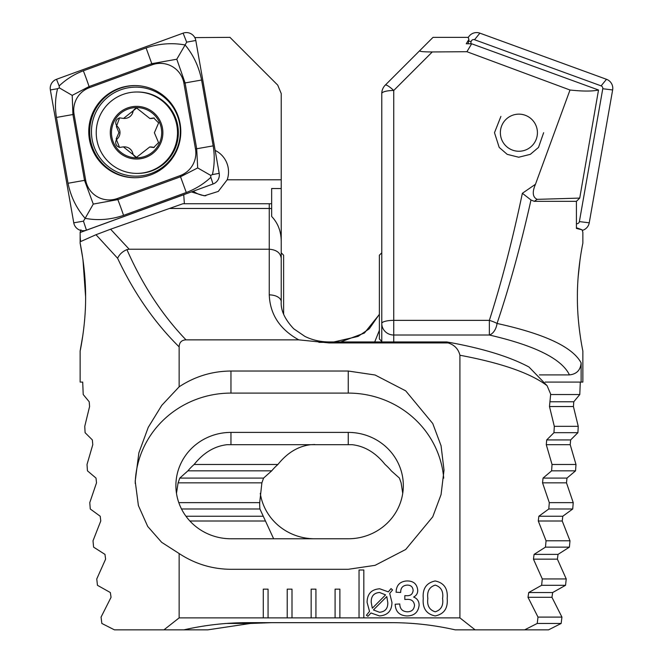 <?xml version="1.0" encoding="UTF-8"?>
<svg xmlns="http://www.w3.org/2000/svg" width="663" height="663" viewBox="0 0 663 663"><rect width="100%" height="100%" fill="white"/><g stroke="black" fill="none" stroke-linecap="round" stroke-linejoin="round"><path stroke-width="0.99" d="M193.273 191.217A23.943 23.909 -90 0 0 205.795 195.767M191.358 191.914L204.303 195.817L218.284 191.416L227.185 179.797A23.943 23.909 -90 0 0 215.152 150.393M80.14 350.959L80.14 382.079L82.701 382.079L83.215 394.535L89.215 401.778L89.58 406.543L84.756 426.334L85.096 432.682L92.356 439.925L92.787 444.691L87.019 464.481L87.45 470.838L96.011 478.081L96.508 482.846L89.77 502.637L90.276 508.993L100.212 516.237L100.768 521.002L93.011 540.793L93.599 547.141L104.969 554.384L105.608 559.158L96.765 578.948L97.444 585.296L110.34 592.54L111.052 597.305L101.066 617.096L101.837 623.452L114.434 629.85L163.943 629.85L179.143 617.883L179.143 553.539C194.955 563.923 212.226 569.177 230.956 569.302L348.257 569.302L375.067 565.34L405.715 549.478L432.748 516.817L441.069 494.573L444.011 470.166L441.069 445.768L432.748 423.516L405.715 390.863L375.067 375.001L348.257 371.031L230.956 371.031C212.226 371.156 194.955 376.41 179.143 386.802L179.143 346.873C154.52 322.591 134.009 293.054 117.608 258.263L95.994 234.719L81.01 241.407C80.422 241.415 80.14 238.448 80.148 232.498L80.14 243.238C80.057 242.716 85.85 269.344 85.602 297.198C85.834 324.936 80.057 351.498 80.14 350.959L82.867 335.246M184.372 203.732L183.742 194.74L185.192 194.16M298.764 339.854C279.877 329.378 270.04 314.386 269.261 294.886L269.261 249.222C276.479 249.794 280.466 252.81 281.228 258.263L281.228 241.962C281.253 231.669 278.062 223.166 271.656 216.469L271.656 203.74L182.897 203.74L110.597 229.216L129.194 249.222L126.915 249.611C142.578 285.082 162.278 315.165 186.013 339.854L298.764 339.854L329.105 342.937L448.105 342.937C454.462 344.893 458.398 348.995 459.915 355.244L459.915 617.883L475.114 629.85L524.632 629.85L537.229 623.452L538 617.096L528.005 597.305L528.718 592.54L541.621 585.296L542.293 578.948L533.45 559.158L534.088 554.384L545.467 547.141L546.055 540.793L538.29 521.002L538.853 516.237L548.79 508.993L549.295 502.637L542.549 482.846L543.047 478.081L551.616 470.838L552.039 464.481L546.279 444.691L546.702 439.925L553.961 432.682L554.309 426.334L549.486 406.543L550.671 394.12L547.083 385.675C530.599 373.194 501.551 363.051 459.915 355.244M85.602 296.85L82.974 259.714M82.759 258.222L80.14 243.238M80.936 229.804L80.14 232.274M363.821 617.883L363.821 570.006L359.031 570.006L359.031 617.883L459.915 617.883M179.143 346.873C179.292 342.398 181.579 340.061 186.013 339.854M179.143 617.883L268.059 617.883L268.059 589.15L263.277 589.15L263.277 617.883M268.059 617.883L292.002 617.883L292.002 589.15L287.212 589.15L287.212 617.883M292.002 617.883L315.936 617.883L315.936 589.15L311.154 589.15L311.154 617.883M315.936 617.883L339.879 617.883L339.879 589.15L335.088 589.15L335.088 617.883M339.879 617.883L359.031 617.883M406.742 615.944C399.383 615.513 395.529 611.609 395.165 604.233L399.772 603.976C399.913 608.883 402.383 611.493 407.198 611.8C411.665 611.775 414.102 609.587 414.508 605.253C413.977 601.192 411.566 599.236 407.273 599.377L404.811 599.485L404.828 595.647L406.27 595.689C410.405 596.037 412.684 594.288 413.124 590.435C412.842 586.863 410.869 585.081 407.19 585.106C402.756 585.437 400.593 587.89 400.692 592.465L396.093 592.225C396.317 585.247 399.872 581.484 406.75 580.962C413.322 580.813 416.986 583.879 417.723 590.153C417.781 593.327 416.422 595.623 413.629 597.04C417.3 598.532 419.124 601.275 419.107 605.278C418.254 612.38 414.135 615.935 406.742 615.944M370.949 612.968L367.957 616.283L366.432 615.272L369.531 611.385L367.087 602.377C367.194 593.907 371.404 589.374 379.708 588.785L388.336 591.86L391.037 588.595L392.554 589.971L389.695 593.393L391.949 602.385C391.866 610.805 387.714 615.33 379.476 615.944L370.949 612.968M447.194 598.49C448.039 608.303 444.036 614.12 435.185 615.944C426.375 614.095 422.397 608.269 423.251 598.49C422.389 588.686 426.367 582.843 435.185 580.962C444.036 582.818 448.039 588.661 447.194 598.49M283.623 314.262L283.623 255.205L281.228 252.81L281.228 93.582L277.722 85.113L229.97 37.36L194.798 37.609M281.228 188.549L271.656 188.507L271.656 203.74L269.261 203.74L269.261 208.464L169.587 208.464M195.021 38.048L194.905 37.36M179.143 553.539L161.664 542.326L147.708 526.447L138.401 505.596L135.202 481.197L138.882 452.804L148.247 427.362L161.755 405.366L179.143 386.802M271.656 208.671A11.967 10.368 0 0 0 269.261 208.464L269.261 249.222L129.194 249.222M110.597 229.216L95.994 234.719M117.608 258.263C119.398 254.377 122.498 251.492 126.915 249.611M163.943 629.85L183.883 629.85C204.892 625.068 226.166 622.673 247.713 622.665L391.344 622.665C412.892 622.673 434.174 625.068 455.183 629.85L475.114 629.85M281.228 258.263L281.228 301.748A11.967 6.862 0 0 0 269.261 294.886M230.956 538.77L348.257 538.77A55.062 53.181 0 0 0 403.319 485.581A55.062 53.181 0 0 0 348.257 432.4L230.956 432.4A55.062 53.181 0 0 0 175.894 485.581A55.062 53.181 0 0 0 230.956 538.77M402.731 493.322L401.115 482.846L399.416 478.081L391.286 470.838A55.062 53.181 0 0 0 385.087 464.481C375.664 452.721 364.683 446.124 352.152 444.691L227.061 444.691C214.53 446.124 203.549 452.721 194.126 464.481A55.062 53.181 0 0 0 187.927 470.838L179.797 478.081L178.098 482.846L176.482 493.322M443.704 478.147A95.754 92.497 0 0 0 348.257 393.093L230.956 393.093A95.754 92.497 0 0 0 135.227 483.46M448.105 342.937L446.763 341.951L329.105 341.951C320.345 341.884 312.281 340.036 304.914 336.406L293.717 328.782C284.825 319.317 280.664 310.309 281.228 301.748M446.953 341.967C481.951 348.174 509.292 356.52 528.958 366.995L547.083 385.675M183.742 194.74L80.148 232.498M386.778 596.551L373.435 609.943L379.485 612.264C385.162 611.758 387.938 608.559 387.805 602.659L386.778 596.551M372.308 608.236L385.576 594.885L379.534 592.465C373.758 593.012 370.99 596.31 371.23 602.36L372.308 608.236M435.218 585.106C429.326 587.004 426.873 591.462 427.85 598.49C426.873 605.493 429.326 609.927 435.218 611.8C441.127 609.943 443.58 605.51 442.586 598.49C443.58 591.454 441.127 586.987 435.218 585.106M158.548 142.628L154.388 132.749L158.614 122.904L153.7 117.964L149.896 118.52L136.653 108.036L123.542 118.428L119.58 117.848L116.398 126.525L118.926 132.641L116.166 138.907L119.522 147.435L123.384 146.871L136.528 157.355L149.73 146.971L153.642 147.542L158.548 142.628M149.896 118.52L150.965 118.52A8.627 8.619 -90 0 0 153.161 118.238L152.076 118.238M153.161 118.238A4.931 4.923 90 0 1 154.214 117.989M120.069 147.401A4.931 4.923 90 0 1 117.26 138.907A8.627 8.619 -90 0 0 117.484 126.525L116.398 126.525M96.226 132.567A40.7 40.642 -90 0 0 136.868 173.391A40.7 40.642 -90 0 0 177.51 132.824A40.7 40.642 -90 0 0 136.868 92A40.7 40.642 -90 0 0 96.226 132.567M136.669 106.362A26.329 26.296 -90 0 0 110.29 132.608A26.329 26.296 -90 0 0 136.503 159.029A26.329 26.296 -90 0 0 162.883 132.782A26.329 26.296 -90 0 0 136.669 106.362M136.868 173.391L137.713 173.391A40.7 40.642 -90 0 0 178.355 132.824A40.7 40.642 -90 0 0 137.713 92L136.868 92M111.483 132.617A25.136 25.103 -90 0 0 136.503 157.835A25.136 25.103 -90 0 0 161.689 132.774A25.136 25.103 -90 0 0 136.669 107.563A25.136 25.103 -90 0 0 111.483 132.617M117.484 126.525A4.931 4.923 90 0 1 120.136 117.881M123.542 118.428L124.619 118.428A8.627 8.619 -90 0 0 132.931 112.072L131.846 112.072M132.931 112.072A4.931 4.923 90 0 1 137.216 108.069M154.156 147.509A4.931 4.923 90 0 1 153.31 147.335A8.627 8.619 -90 0 0 150.808 146.962L149.73 146.962M137.092 157.322A4.931 4.923 90 0 1 132.857 153.543A8.627 8.619 -90 0 0 124.462 146.871L123.384 146.871M180.096 123.649A46.078 46.02 -90 0 0 134.78 85.568A46.078 46.02 -90 0 0 89.455 139.653A46.078 46.02 -90 0 0 134.78 177.734A46.078 46.02 -90 0 0 180.096 123.649M89.439 87.673A23.943 23.909 -90 0 0 74.074 114.326L85.668 180.154A23.943 23.909 -90 0 0 117.384 198.494L180.112 175.629A23.943 23.909 -90 0 0 195.486 148.976L183.891 83.148A23.943 23.909 -90 0 0 152.167 64.808L89.439 87.673L89.066 86.546L72.209 95.381L72.93 114.533L74.074 114.326M56.512 79.295A9.572 9.564 -90 0 0 50.363 89.953L73.759 222.818A9.572 9.564 -90 0 0 86.447 230.152L213.047 184.007A9.572 9.564 -90 0 0 219.196 173.35L195.8 40.484A9.572 9.564 -90 0 0 183.112 33.15L56.512 79.295L59.148 85.958C66.085 79.311 74.148 74.256 83.347 70.8L146.075 47.935C158.971 43.592 171.982 42.598 185.11 44.96L186.668 42.15L195.8 40.484M93.276 204.08L85.146 218.342C76.444 208.315 70.742 196.621 68.04 183.27L56.454 117.442L72.93 114.533L84.524 180.361L93.276 204.08L117.832 199.621L180.56 176.756L197.69 167.921L196.696 148.769L185.101 82.941L176.789 59.222L185.11 44.96C193.414 54.988 198.908 66.673 201.585 80.024L213.171 145.86C214.787 155.565 214.539 165.137 212.425 174.576L210.693 175.388L210.834 177.336C203.665 183.991 195.486 189.038 186.286 192.502L123.55 215.367C110.671 219.71 97.875 220.704 85.146 218.342L83.463 221.152L86.447 230.152M56.454 117.442C54.847 107.737 55.22 98.165 57.557 88.718L59.397 87.914L59.148 85.958M176.789 59.222L151.794 63.681L152.167 64.808M72.209 95.381L59.397 87.914M210.693 175.388L197.69 167.921M468.202 37.609A9.572 9.564 90 0 1 479.888 33.15L606.488 79.295A9.572 9.564 90 0 1 612.637 89.953L589.241 222.818A9.572 9.564 90 0 1 582.371 230.384M470.738 43.775L471.103 41.703A2.577 2.577 90 0 1 474.517 39.722L601.117 85.867A2.577 2.577 90 0 1 602.775 88.734L579.379 221.599A2.577 2.577 90 0 1 576.42 223.696M543.635 132.699L538.513 147.418L530.317 154.346L518.715 157.23L507.195 154.346L499.198 147.418L494.49 132.699L500.913 116.406M580.1 259.192L578.161 276.894M381.772 341.951L381.772 323.461A11.967 11.561 -0 0 0 393.739 335.022L393.739 341.951M581.128 362.893C580.531 370.128 576.636 374.131 569.442 374.902C561.768 358.865 535.074 345.572 489.36 335.022A11.967 7.566 102.6 0 0 497.043 323.461A11.967 2.959 -162.2 0 0 489.36 320.362C501.551 282.297 512.557 239.94 522.369 193.289L535.472 184.264C532.041 192.204 532.621 197.234 537.196 199.356L534.27 201.345L530.988 199.977C520.853 245.219 509.54 286.383 497.043 323.461C544.671 333.895 572.699 347.039 581.128 362.893L581.128 382.079L582.86 382.079L582.86 350.959C582.943 351.514 577.141 324.804 577.398 297.032C577.166 269.302 582.943 242.691 582.86 243.238L582.86 232.274L582.064 229.804L576.42 227.749M534.27 201.345L576.42 201.345L576.42 228.437L582.064 229.804M466.918 51.714L432.276 51.946L393.739 90.483A11.967 2.229 -135 0 0 385.278 85.113L433.03 37.36L468.095 37.36L468.923 39.366L466.263 43.775L471.658 43.775L466.918 51.714L569.998 90.011C582.818 91.403 592.316 91.411 598.515 90.011L471.658 43.775M580.299 382.079L579.785 394.535L573.785 401.778L573.42 406.543L578.244 426.334L577.904 432.682L570.644 439.925L570.213 444.691L575.981 464.481L575.55 470.838L566.989 478.081L566.492 482.846L573.23 502.637L572.724 508.993L562.788 516.237L562.232 521.002L569.989 540.793L569.401 547.141L558.031 554.384L557.392 559.158L566.235 578.948L565.556 585.296L552.66 592.54L551.947 597.305L561.934 617.096L561.163 623.452L548.566 629.85L524.632 629.85M381.772 323.461L381.772 93.582A11.967 11.967 0 0 1 385.278 85.113A11.967 11.967 0 0 0 381.772 93.582A11.967 3.1 180 0 1 393.739 90.483L393.739 320.362L489.36 320.362L489.36 335.022L393.739 335.022L393.739 320.362A11.967 3.1 180 0 0 381.772 323.461M537.196 199.356L579.727 198.088L598.515 90.011M576.42 201.345L579.727 198.088M535.472 184.264L569.998 90.011M432.276 51.946C423.74 51.938 419.53 51.54 419.654 50.744M561.163 623.452L537.229 623.452M581.128 382.079L545.135 382.079M539.409 374.902L569.442 374.902M379.377 314.428L364.385 333.058L340.666 341.951M379.377 330.323L374.719 341.951M579.785 394.535L550.646 394.535M348.257 538.77L314.743 538.77A55.062 53.181 0 0 1 260.269 493.322M273.645 538.77L259.921 508.993A55.062 53.181 0 0 1 259.681 504.021A55.062 53.181 0 0 1 259.705 502.637L261.885 482.846L263.584 478.081L271.714 470.838A55.062 53.181 0 0 1 277.913 464.481C287.336 452.721 298.317 446.124 310.848 444.691L314.743 444.508M530.988 199.977L522.369 193.289M575.981 464.481L552.039 464.481M277.913 464.481L194.126 464.481M575.55 470.838L551.616 470.838M271.714 470.838L187.927 470.838M573.23 502.637L549.295 502.637M259.705 502.637L178.803 502.637M572.724 508.993L548.79 508.993M259.921 508.993L181.513 508.993M569.989 540.793L546.055 540.793M569.401 547.141L545.467 547.141M578.244 426.334L554.309 426.334M577.904 432.682L553.961 432.682M566.235 578.948L542.293 578.948M565.556 585.296L541.621 585.296M561.934 617.096L538 617.096M271.656 622.665L250.465 623.452L226.522 623.452M250.465 623.452L207.817 629.85L183.883 629.85M468.144 43.775L468.923 39.366M505.049 120.368A18.556 18.531 90 0 1 531.204 118.834A18.556 18.531 90 0 1 532.745 145.023A18.556 18.531 90 0 1 506.582 146.564A18.556 18.531 90 0 1 505.049 120.368M381.772 252.81L379.377 255.205L379.377 338.992L381.772 341.387M281.228 179.797L227.185 179.797M230.956 444.508L230.956 432.4M348.257 444.508L348.257 432.4M348.257 371.031L348.257 393.093M230.956 371.031L230.956 393.093M329.105 342.937L329.105 341.951M117.26 138.907L116.166 138.907M153.31 147.335L152.217 147.335M132.857 153.543L131.763 153.543M92.124 139.379A44.512 44.454 -90 0 0 143.622 175.488A44.512 44.454 -90 0 0 179.681 123.923A44.512 44.454 -90 0 0 128.183 87.814A44.512 44.454 -90 0 0 92.124 139.379M135.244 85.568A46.078 46.02 -90 0 0 90.4 139.653A46.078 46.02 -90 0 0 135.244 177.734M212.425 174.576L219.196 173.35M210.834 177.336L213.047 184.007M186.668 42.15L183.112 33.15M57.557 88.718L50.363 89.953M83.463 221.152L73.759 222.818M146.075 47.935L151.794 63.681L89.066 86.546A16.757 0.82 -110 0 0 83.347 70.8M201.585 80.024L183.891 83.148M213.171 145.86L195.486 148.976M186.286 192.502L180.112 175.629M123.55 215.367A16.757 0.82 -110 0 0 117.832 199.621L117.384 198.494M68.04 183.27L85.668 180.154M601.117 85.867L606.488 79.295M602.775 88.734L612.637 89.953M474.517 39.722L479.888 33.15M471.103 41.703L468.642 40.932M579.379 221.599L589.241 222.818M573.785 401.778L549.851 401.778M333.895 341.951L358.086 336.406L369.283 328.782L379.377 314.262M329.105 342.357L318.895 342.357M570.213 444.691L546.279 444.691M310.848 444.691L227.061 444.691M570.644 439.925L546.702 439.925M566.989 478.081L543.047 478.081M263.584 478.081L179.797 478.081M566.492 482.846L542.549 482.846M261.885 482.846L178.098 482.846M562.788 516.237L538.853 516.237M263.12 516.237L185.963 516.237M562.232 521.002L538.29 521.002M265.225 521.002L189.883 521.002M558.031 554.384L534.088 554.384M573.42 406.543L549.486 406.543M557.392 559.158L533.45 559.158M552.66 592.54L528.718 592.54M551.947 597.305L528.005 597.305"/></g></svg>
